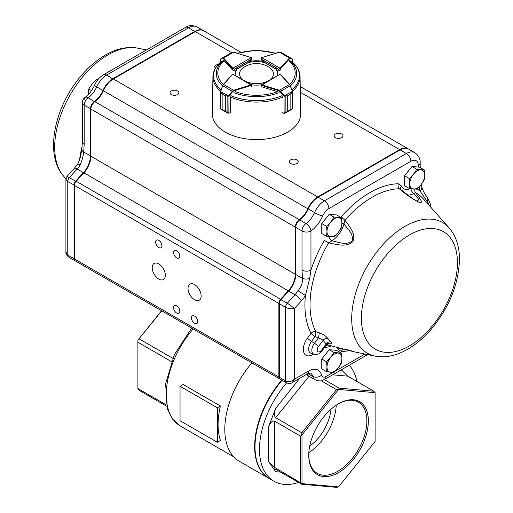 <?xml version="1.0" encoding="UTF-8"?>
<svg xmlns="http://www.w3.org/2000/svg" width="513" height="513" viewBox="0 0 513 513"><rect width="100%" height="100%" fill="white"/><g stroke="black" fill="none" stroke-linecap="round" stroke-linejoin="round"><path stroke-width="0.77" d="M217.339 407.803L180.037 386.27L183.135 384.481L220.436 406.014L217.339 407.803L217.339 442.257L220.436 440.468A68.569 39.591 -60 0 1 220.436 406.014M298.617 482.412A69.627 40.2 -60 0 1 273.904 481.239A69.627 40.2 -60 0 1 286.613 382.903M349.218 365.237A69.627 40.2 -60 0 1 356.901 381.46M273.904 481.239L269.428 478.655A69.627 40.2 -60 0 1 282.137 380.319M338.554 403.757L338.554 403.757A42.149 24.335 120 0 0 308.749 455.371A42.149 24.335 120 0 0 338.554 472.576A42.149 24.335 120 0 0 368.353 420.961A42.149 24.335 120 0 0 338.554 403.757L338.554 403.757M338.554 389.431L302.003 434.902L302.003 483.637L338.554 486.901L375.106 441.43L375.106 392.695L338.554 389.431L339.099 388.123L373.81 391.22L347.705 376.151L341.735 370.181L340.805 370.097M324.338 379.601L339.099 388.123M302.003 483.637L274.404 467.337L268.434 461.373L268.434 427.021L275.693 408.31C274.064 413.074 274.064 416.216 275.693 417.723L301.804 432.799L336.515 389.611L321.164 380.749M300.509 482.412L300.509 436.127L274.404 421.051C272.409 420.474 270.422 422.462 268.434 427.021M338.554 486.901L336.515 487.35L301.804 484.246L274.853 468.844C274.141 468.876 274.423 469.831 275.693 471.697L268.434 461.373M269.242 478.546A69.627 40.2 -60 0 1 269.056 478.437A69.627 40.2 -60 0 1 281.765 380.101M269.056 478.437L239.218 461.213A69.627 40.2 -60 0 1 251.928 362.877M161.762 310.82L137.894 340.202L161.563 310.705M139.183 338.913L172.746 358.286M166.545 406.161L139.183 390.361L137.894 389.072L137.894 388.527L166.244 404.892M171.4 361.588L137.894 342.242L137.894 388.527M330.962 409.271A33.755 19.488 -60 0 1 309.737 446.041M308.839 452.646A41.091 23.726 120 0 0 336.233 405.199M308.755 454.935A41.091 23.726 120 0 0 317.258 473.319A41.091 23.726 120 0 0 358.35 449.6A41.091 23.726 120 0 0 358.35 402.147A41.091 23.726 120 0 0 338.176 403.975M375.106 392.695L373.81 391.22M301.804 484.246L301.804 483.701M300.509 436.127L301.804 434.832L301.804 432.799M336.515 389.611L338.452 389.239M137.894 340.202L137.894 342.242M180.037 386.27L180.037 420.724L217.339 442.257M292.416 62.105L292.416 59.386A0.423 0.391 -60 0 0 292.256 58.905L292.32 58.944A0.423 0.417 -60.3 0 1 292.525 59.348L290.429 58.238L289.839 58.469L280.483 68.575A1.058 0.609 180 0 1 280.297 68.723L278.809 69.236L280.002 68.203L261.765 57.636L261.463 59.181L261.155 58.386L261.553 57.61L261.155 59.707M289.839 58.469L289.467 58.007L290.268 57.757L280.778 52.255L279.264 52.268M292.538 62.214L292.32 58.944L284.702 54.525L292.237 58.963M290.429 58.238A0.423 0.391 -60 0 0 290.268 57.757L292.256 58.905M251.28 57.603L251.851 58.379L251.543 59.175L251.242 57.623L233.005 68.197L234.197 69.229L232.71 68.71A1.058 0.609 180 0 1 232.524 68.569L232.524 69.992M233.736 52.255L232.229 52.243L222.738 57.751A0.423 0.391 60 0 0 222.578 58.232L220.481 59.335A0.423 0.417 60.3 0 1 220.686 58.931L220.75 58.892A0.423 0.391 60 0 0 220.59 59.373L220.59 62.099M220.75 58.892L222.738 57.751L223.54 58.001L223.168 58.463L222.578 58.232M251.851 59.662L251.851 58.379L251.242 57.623A0.635 0.366 -0 0 0 251.088 57.559L233.671 52.14L232.229 52.243L228.298 54.519M220.77 58.957L228.304 54.513L220.686 58.931L220.468 62.201M251.857 86.787L251.646 84.671L232.94 74.276L251.55 85.318A1.058 0.609 180 0 1 251.299 85.427L251.299 86.825M220.635 91.167L222.591 85.761L223.546 84.491L222.751 85.754L232.697 91.571L228.978 96.008L220.507 91.538L220.731 108.91L220.577 108.397L220.731 108.91L222.886 109.942L222.886 94.437L220.731 92.289L220.782 91.199L220.802 92.109L222.899 94.443L225.31 95.828L228.368 95.867L228.644 96.226L225.322 95.835L225.322 111.34L228.894 113.181A1.058 0.609 -0 0 0 228.978 113.161L230.484 112.693L230.484 97.387L230.888 96.412M228.862 113.347L228.978 96.008L228.644 96.226M222.886 94.437L222.899 109.949L220.872 109.134L227.868 113.155L227.83 96.149M230.331 112.905L227.9 113.174L225.31 111.334L225.322 95.835M228.567 95.674L232.286 91.237L233.595 90.269L233.793 90.827L232.697 91.571M222.591 85.761L220.782 91.199M227.881 113.161L228.894 113.181M227.9 113.174L227.477 112.937M284.369 96.226L284.644 95.86L287.703 95.828L284.369 96.226L279.219 90.82L261.713 85.421A1.058 0.609 180 0 1 261.463 85.312L280.072 74.27L261.367 84.671L261.155 86.364M282.124 96.406L282.528 97.38M282.528 112.687L284.035 113.155A1.058 0.609 -0 0 0 284.119 113.174L287.69 111.334L284.183 113.36L285.113 113.168M287.69 95.835L287.703 111.327L287.69 95.835L290.114 94.437L292.211 92.103L292.416 91.167L292.282 92.289L290.127 94.43L290.127 109.936L292.282 108.903L292.436 108.397L292.173 109.109L285.151 113.149M282.669 112.898L284.112 113.341L284.035 96.002L292.301 91.461L292.282 108.903M292.141 109.128L290.114 109.942L290.127 94.43M279.219 90.82L279.418 90.262L280.726 91.231L290.262 85.748L289.467 84.485L290.422 85.754L292.378 91.16M285.183 96.143L285.132 113.161L285.542 112.931M280.316 91.564L280.726 91.231L284.446 95.668M292.173 109.109L292.519 108.602L292.519 91.699L290.422 85.754M292.23 91.192L289.781 84.542L280.553 74.584M234.197 70.608L234.197 69.229L251.543 59.175L251.543 60.053A1.058 0.609 -0 0 0 251.851 59.623A1.058 0.609 -0 0 0 251.851 59.591M292.423 91.173A43.579 25.163 180 0 0 300.073 76.732L300.592 113.924A44.099 25.458 180 0 1 273.538 137.612A44.099 25.458 180 0 1 225.316 132.13A44.099 25.458 180 0 1 212.401 113.924L212.921 76.732A43.579 25.163 180 0 0 220.59 91.186L223.238 84.549L232.517 74.417L223.546 84.491L233.595 90.269L251.101 84.869A0.635 0.366 -0 0 0 251.255 84.805L251.55 85.318M251.543 60.053L248.869 61.598A21.097 12.184 -0 0 1 264.131 61.598L261.457 60.053A1.058 0.609 -0 0 1 261.149 59.623A1.058 0.609 -0 0 1 261.155 59.54M278.841 70.095A1.058 0.609 -0 0 0 280.521 69.948M277.084 75.635A21.097 12.184 -0 0 0 277.597 72.955A21.097 12.184 -0 0 0 276.167 68.55M235.403 91.68A38.687 22.335 180 0 0 277.591 91.68L261.707 86.825A1.058 0.609 -0 0 1 261.149 86.287A1.058 0.609 -0 0 1 261.155 86.21M251.806 84.831A21.097 12.184 -0 0 0 261.207 84.831M251.287 86.825A1.058 0.609 -0 0 0 251.851 86.287M223.328 84.446A38.687 22.335 180 0 1 224.072 60.778L232.472 69.948A1.058 0.609 -0 0 0 234.152 70.095M236.826 68.55A21.097 12.184 -0 0 0 235.403 72.955A21.097 12.184 -0 0 0 235.916 75.629M264.131 61.598L264.131 62.464A21.097 12.184 -0 0 0 248.869 62.464L248.869 61.598M277.584 73.385A21.097 12.184 -0 0 0 276.167 69.409L276.167 69.088M235.416 73.385A21.097 12.184 -0 0 1 236.826 69.409L236.826 69.082M97.316 80.413L96.168 79.746L97.829 79.739M91.526 90.654L88.711 89.025L92.019 84.145L96.168 79.746M88.287 93.757L88.711 89.025M326.14 353.553A9.221 5.322 120 0 0 324.383 355.733M334.027 372.374L338.182 367.975L341.491 363.095L341.908 358.363L341.491 353.149L334.027 352.482L330.718 357.362L326.569 361.761L326.993 366.975L326.569 371.707L334.027 372.374M326.569 361.761L321.766 358.985L321.766 368.93L326.569 371.707M321.766 358.985L329.231 349.706L334.027 352.482M329.231 349.706L336.688 350.373L341.491 353.149M338.182 367.975A10.549 6.092 120 0 0 341.908 358.363A10.549 6.092 120 0 0 338.182 353.053A10.549 6.092 120 0 0 330.718 357.362A10.549 6.092 120 0 0 326.993 366.975A10.549 6.092 120 0 0 330.718 372.284A10.549 6.092 120 0 0 338.182 367.975M408.938 170.342A9.221 5.322 120 0 0 407.187 172.522M416.832 189.162L420.981 184.77L424.289 179.883L424.706 175.151L424.289 169.938L416.832 169.271L413.523 174.157L409.368 178.55L409.791 183.769L409.368 188.495L416.832 189.162M409.368 178.55L404.571 175.779L404.571 185.725L409.368 188.495M404.571 175.779L412.029 166.501L416.832 169.271M412.029 166.501L419.487 167.167L424.289 169.938M420.981 184.77A10.549 6.092 120 0 0 424.706 175.151A10.549 6.092 120 0 0 420.981 169.848A10.549 6.092 120 0 0 413.523 174.157A10.549 6.092 120 0 0 409.791 183.769A10.549 6.092 120 0 0 413.523 189.073A10.549 6.092 120 0 0 420.981 184.77M326.14 218.147A9.221 5.322 120 0 0 324.383 220.327M334.027 236.968L338.182 232.569L341.491 227.689L341.908 222.956L341.491 217.743L334.027 217.076L330.718 221.956L326.569 226.355L326.993 231.575L326.569 236.301L334.027 236.968M326.569 226.355L321.766 223.585L321.766 233.53L326.569 236.301M321.766 223.585L329.231 214.306L334.027 217.076M329.231 214.306L336.688 214.973L341.491 217.743M338.182 232.569A10.549 6.092 120 0 0 341.908 222.956A10.549 6.092 120 0 0 338.182 217.653A10.549 6.092 120 0 0 330.718 221.956A10.549 6.092 120 0 0 326.993 231.575A10.549 6.092 120 0 0 330.718 236.878A10.549 6.092 120 0 0 338.182 232.569M246.477 81.702A16.935 9.779 -0 0 0 266.548 81.689M270.094 79.65A16.935 9.779 -0 0 0 269.19 67.338A23.207 23.207 0 0 0 243.81 67.338A16.935 9.779 -0 0 0 242.886 79.637M295.738 273.993A17.513 10.113 -60 0 1 288.479 291.198L280.81 299.65A3.585 2.071 120 0 0 279.322 303.17L279.322 303.69A4.219 2.437 -60 0 1 281.073 299.541L288.742 291.095A16.878 9.747 120 0 0 295.738 274.506L295.738 227.362A6.329 3.655 -60 0 1 299.707 219.93L305.972 223.546A6.329 3.219 54.7 0 1 310.955 230.978A23.207 13.402 120 0 0 322.709 215.96A10.549 6.092 -60 0 1 328.891 208.592L410.868 161.268A10.549 6.092 -60 0 1 418.332 165.571A6.329 3.655 -0 0 0 420.185 162.987C420.461 158.998 418.672 155.561 414.831 152.675A16.878 9.747 120 0 0 406.392 153.515L324.415 200.839A16.878 9.747 120 0 0 314.527 212.626A16.878 9.747 -60 0 1 305.972 223.546A6.329 3.655 120 0 0 302.003 230.978L302.003 270.101A6.329 3.655 -0 0 0 310.955 270.101L309.666 278.495L305.434 295.482A91.859 53.031 120 0 0 311.051 333.367A4.219 0.705 -143.1 0 0 315.065 336.663L315.873 331.725A4.219 3.238 -27.9 0 0 311.051 333.367L307.499 338.099A12.972 7.49 120 0 0 303.876 352.598A12.972 7.49 120 0 0 313.456 354.06M299.31 220.16L299.707 219.93A16.878 9.747 120 0 0 308.262 209.009A16.878 9.747 -60 0 1 318.15 197.223L317.707 197.486A16.243 9.381 120 0 0 308.185 208.823A17.513 10.113 -60 0 1 299.31 220.16A5.694 3.29 120 0 0 295.738 226.842L295.738 227.362L302.003 230.978A6.329 3.655 0 0 0 310.955 230.978L310.955 270.101A91.859 53.031 120 0 1 324.363 240.398L328.602 242.886C336.355 244.271 346.23 247.747 352.899 241.591C356.272 233.453 349.141 226.246 344.928 220.148A87.781 50.678 -60 0 1 399.268 188.771C406.238 194.78 413.177 199.474 420.096 202.859C423.821 202.795 418.48 196.755 415.594 192.657A87.781 50.678 -60 0 1 423.462 199.006L449.125 227.868A75.392 43.528 120 0 0 367.314 266.138A75.392 43.528 120 0 0 375.08 356.118C385.301 357.978 395.812 355.881 406.604 349.834C415.453 344.877 423.693 337.971 431.33 329.115C449.279 307.402 458.654 284.221 459.456 259.565C459.513 246.65 456.07 236.089 449.125 227.868M307.499 338.099A4.219 0.705 -143.1 0 0 311.513 341.395L315.065 336.663L318.509 337.81L314.424 343.248A8.105 4.681 120 0 0 314.103 354.252C320.593 354.637 319.522 352.739 321.907 351.001A4.219 0.705 -143.1 0 0 321.516 350.193A3.963 2.289 -60 0 1 317.63 351.495A3.963 2.289 -60 0 1 318.445 346.544L323.164 340.26L318.509 337.81L319.31 332.854L315.873 331.725A87.781 50.678 -60 0 1 328.602 242.886L331.885 240.796C339.183 242.271 345.717 245.541 352.078 241.084C353.823 233.883 348.205 229.638 343.973 223.963L344.928 220.148A4.219 1.122 -138.7 0 1 341.446 216.601L340.831 217.358M319.31 332.854C323.164 334.277 326.018 336.13 327.858 338.407A4.219 3.335 143.9 0 0 323.164 340.26A89.05 51.415 120 0 0 326.236 343.902A4.219 3.399 135.8 0 1 330.789 341.889C332.27 343.556 331.462 344.133 328.365 343.614L328.249 343.543M325.806 345.8A4.219 3.444 119.1 0 1 328.602 345.14L352.822 351.52C356.388 352.29 349.212 350.199 344.928 349.026M327.076 344.229A87.781 50.678 -60 0 0 328.602 345.14L353.579 351.694L375.08 356.118M197.717 321.542A4.431 2.559 -120 0 0 195.786 317.079A4.431 2.559 -120 0 0 192.369 315.893A4.431 2.559 -120 0 0 192.369 321.01A4.431 2.559 -120 0 0 196.8 323.568A4.431 2.559 -120 0 0 197.717 321.542M179.813 311.205A4.431 2.559 -120 0 0 177.883 306.742A4.431 2.559 -120 0 0 174.465 305.556A4.431 2.559 -120 0 0 174.465 310.673A4.431 2.559 -120 0 0 178.896 313.231A4.431 2.559 -120 0 0 179.813 311.205M179.813 256.077A4.431 2.559 -120 0 0 177.883 251.62A4.431 2.559 -120 0 0 174.465 250.434A4.431 2.559 -120 0 0 174.465 255.551A4.431 2.559 -120 0 0 178.896 258.103A4.431 2.559 -120 0 0 179.813 256.077M161.916 245.74A4.431 2.559 -120 0 0 159.979 241.283A4.431 2.559 -120 0 0 156.568 240.097A4.431 2.559 -120 0 0 156.568 245.214A4.431 2.559 -120 0 0 160.992 247.773A4.431 2.559 -120 0 0 161.916 245.74M201.147 295.956A9.285 5.361 -120 0 0 197.095 286.613A9.285 5.361 -120 0 0 189.945 284.131A9.285 5.361 -120 0 0 189.945 294.847A9.285 5.361 -120 0 0 199.23 300.208A9.285 5.361 -120 0 0 201.147 295.956M165.346 275.289A9.285 5.361 -120 0 0 161.294 265.946A9.285 5.361 -120 0 0 154.137 263.458A9.285 5.361 -120 0 0 154.137 274.173A9.285 5.361 -120 0 0 163.423 279.534A9.285 5.361 -120 0 0 165.346 275.289M341.684 137.644A4.431 2.559 0 0 0 342.985 135.836A4.431 2.559 0 0 0 338.554 133.277A4.431 2.559 0 0 0 334.123 135.836A4.431 2.559 0 0 0 336.855 138.196A4.431 2.559 0 0 0 341.684 137.644M296.931 163.48A4.431 2.559 0 0 0 298.226 161.672A4.431 2.559 0 0 0 293.795 159.113A4.431 2.559 0 0 0 289.364 161.672A4.431 2.559 0 0 0 292.102 164.038A4.431 2.559 0 0 0 296.931 163.48M218.192 64.439A4.431 2.559 0 0 0 214.774 66.927A4.431 2.559 0 0 0 215.389 68.229M177.575 94.578A4.431 2.559 0 0 0 178.877 92.77A4.431 2.559 0 0 0 174.446 90.211A4.431 2.559 0 0 0 170.015 92.77A4.431 2.559 0 0 0 172.746 95.129A4.431 2.559 0 0 0 177.575 94.578M75.148 260.79A4.219 2.437 -60 0 1 74.917 260.681A4.219 2.437 -60 0 1 74.039 258.751L74.039 185.167A4.219 2.437 -60 0 1 75.789 181.025L83.452 172.573A16.878 9.747 120 0 0 90.448 155.99L90.448 108.839A6.329 3.655 -60 0 1 94.424 101.414A16.878 9.747 120 0 0 102.972 90.487A16.878 9.747 -60 0 1 112.866 78.707L194.844 31.376A16.878 9.747 -60 0 1 203.283 30.543A16.878 9.747 -60 0 1 203.507 30.677M195.068 31.761L188.579 27.76A6.329 3.655 60 0 0 185.417 27.445C188.733 25.214 192.606 25.034 197.018 26.926A16.878 9.747 120 0 0 188.579 27.76L106.601 75.09A16.878 9.747 120 0 0 96.707 86.87A16.878 9.747 -60 0 1 88.159 97.797A6.329 3.655 120 0 0 84.183 105.223L84.183 144.345L83.715 152.098C83.279 156.055 82.099 160.357 80.175 164.994L77.777 163.794L74.353 168.341L67.036 176.401L76.148 181.378M94.687 101.805L88.159 97.797A6.329 3.219 -125.3 0 0 85.004 97.47L85.004 97.47A6.329 3.219 -125.3 0 0 84.183 100.054M84.183 144.345A6.329 3.655 180 0 1 82.33 141.761L81.9 148.808C80.535 155.753 80.855 157.286 77.777 163.794M90.897 155.99L83.715 152.098A6.329 4.072 -173.6 0 1 81.9 148.808M67.023 176.421L65.92 179.217M80.175 164.994A16.878 9.747 -60 0 1 77.187 168.957L69.524 177.402A4.219 2.437 120 0 0 67.774 181.551L65.92 179.294L65.92 252.043L67.774 255.134L74.488 258.751M408.342 148.937A16.878 9.747 120 0 0 408.124 148.802A16.878 9.747 120 0 0 399.678 149.636L317.707 196.966A16.878 9.747 120 0 0 307.813 208.753A16.878 9.747 120 0 1 299.259 219.673A6.329 3.655 120 0 0 295.289 227.099L295.289 274.25A16.878 9.747 120 0 1 288.293 290.833L83.901 172.83A16.878 9.747 120 0 0 90.897 156.247L90.897 109.096A6.329 3.655 120 0 1 94.873 101.67A16.878 9.747 120 0 0 103.421 90.75A16.878 9.747 120 0 1 113.315 78.964L195.293 31.633A16.878 9.747 120 0 1 203.732 30.799L240.668 52.121M83.901 172.83L76.238 181.281A4.219 2.437 120 0 0 74.488 185.43L74.488 259.007A4.219 2.437 120 0 0 75.36 260.937L279.752 378.94A4.219 2.437 120 0 0 279.989 379.049M288.293 290.833L280.624 299.284A4.219 2.437 120 0 0 278.88 303.427L278.88 377.01A4.219 2.437 120 0 0 279.752 378.94M306.761 374.253A12.658 7.31 120 0 0 308.39 375.894A12.658 7.31 120 0 0 308.621 376.016M398.312 183.769L401.557 186.02A4.219 3.155 -22.8 0 0 400.64 189.355L399.268 188.771A4.219 3.258 -90.9 0 1 398.312 183.769A91.859 53.031 120 0 0 341.446 216.601M343.556 349.116A4.219 3.258 89.1 0 0 341.446 351.469L338.208 349.218A4.219 3.155 157.2 0 1 339.773 348.115M297.989 290.749A16.878 9.747 -60 0 1 295.007 294.712L287.338 303.157L294.539 308.416L301.33 300.932A23.207 13.402 120 0 0 305.434 295.482L297.989 290.749C301.272 286.889 302.766 282.772 302.471 278.399A6.329 3.187 -5.7 0 0 309.666 278.495M302.003 270.101L302.471 278.399L295.738 274.506M328.891 208.592A6.329 3.655 -120 0 0 324.415 200.839L318.15 197.223L400.127 149.899A16.878 9.747 -60 0 1 408.566 149.059L414.831 152.675M333.123 372.393L325.909 376.555A6.329 3.655 -60 0 1 321.574 375.183A18.987 10.965 120 0 0 308.576 371.059L294.539 379.165L294.539 308.416C291.493 309.147 288.511 308.775 285.587 307.306L285.587 380.883C288.537 382.191 291.519 381.614 294.539 379.165L292.173 382.672L307.268 373.958L310.429 373.015A12.658 7.31 -60 0 1 312.77 376.395A12.658 7.31 120 0 0 315.104 379.767L308.839 376.151A12.658 7.31 -60 0 1 306.992 374.118M279.322 377.267L285.587 380.883A4.219 2.437 120 0 0 286.466 382.82L280.201 379.197A4.219 2.437 -60 0 1 279.322 377.267L279.322 303.17M400.845 189.541L400.768 189.477C406.687 194.344 414.453 199.948 416.434 200.916L419.076 199.769L413.844 193.478L415.594 192.657A4.219 3.444 -60.9 0 1 414.876 189.162M326.563 344.794L326.236 343.902L321.516 350.193M331.488 345.942A14.768 8.529 -60 0 0 328.807 346.98A4.219 2.514 61.6 0 1 329.32 345.377M429.394 205.681L427.406 201.769L420.07 191.035A6.329 4.489 -15.3 0 0 421.699 186.777L421.699 186.777C423.251 191.413 423.661 192.054 426.906 196.857L426.906 196.857A6.329 5.168 -37.9 0 0 425.687 195.793M410.971 188.758A4.219 2.514 -118.4 0 0 413.844 193.478A18.987 10.965 120 0 1 407.906 195.062M341.908 223.084A4.219 1.385 -164.2 0 1 343.973 223.963A18.987 10.965 120 0 1 331.885 240.796A4.219 2.36 -121.5 0 1 328.948 236.673M427.406 201.769A6.329 5.168 -37.9 0 0 426.906 196.857L429.965 202.789L431.093 207.585M193.177 328.961A68.569 39.591 120 0 0 180.441 426.059L172.644 419.179L167.501 409.38L165.603 383.814L174.349 354.707L191.682 328.096M332.655 374.804L347.705 376.151M275.693 417.723L309.025 376.26M274.404 467.337L274.404 421.051M280.861 472.159L275.693 471.697M275.693 408.31L299.881 378.222M261.463 60.059L261.463 59.181L278.809 69.236L278.809 70.614M280.297 68.723L280.002 68.203A0.635 0.366 -0 0 0 280.111 68.12L280.483 69.986M264.131 62.105L276.661 69.37M280.111 68.12L289.467 58.007L279.463 52.211L261.912 57.571A0.635 0.366 -0 0 0 261.765 57.636L261.726 57.61M284.497 54.41L280.778 52.255L279.335 52.153L261.912 57.571M236.339 69.364L248.869 62.105M251.088 57.559L233.543 52.198L223.54 58.001L232.896 68.107L232.524 68.569L223.168 58.463M232.896 68.107A0.635 0.366 -0 0 0 233.005 68.197L232.71 68.71M251.101 84.869L251.299 85.427L233.793 90.827M222.886 109.942L225.322 111.34M232.46 74.59L233.601 74.295M261.463 85.312L261.758 84.799A0.635 0.366 -0 0 0 261.912 84.863L261.713 86.825M261.912 84.863L279.418 90.262L289.467 84.485L280.181 74.353A0.635 0.366 -0 0 0 280.072 74.27L280.354 74.34M287.69 111.334L290.127 109.936M280.181 74.353L279.412 74.289M222.527 85.844A40.181 23.194 180 0 1 223.277 60.419M289.723 60.419A40.181 23.194 180 0 1 290.486 85.831M279.091 92.641A40.181 23.194 180 0 1 233.902 92.641M282.067 95.662A42.957 24.804 180 0 1 230.927 95.662M291.018 60.97A42.957 24.804 180 0 1 291.91 89.775M221.097 89.788A42.957 24.804 180 0 1 221.975 60.97M282.496 97.124A43.579 25.163 180 0 1 230.517 97.13M237.801 53.403A38.687 22.335 180 0 1 275.212 53.41M288.928 60.778A38.687 22.335 180 0 1 289.678 84.44M314.103 354.252L311.167 353.38A8.83 5.098 -60 0 1 311.513 341.395L314.424 343.248A4.219 0.705 36.9 0 1 318.445 346.544M457.442 262.72A67.915 39.212 120 0 0 385.41 256.288A67.915 39.212 120 0 0 385.41 352.335A67.915 39.212 120 0 0 457.442 262.72M330.789 341.889A84.972 49.056 -60 0 1 327.858 338.407M79.605 159.53A87.781 50.678 -60 0 1 82.151 146.205M63.875 176.446C43.849 154.65 54.699 105.973 81.663 75.206C89.3 66.344 97.541 59.437 106.39 54.481C117.188 48.434 127.699 46.337 137.92 48.196A75.392 43.528 120 0 0 70.294 94.655A75.392 43.528 120 0 0 63.875 176.446L65.953 178.781M74.353 168.341A6.329 1.815 -137.8 0 1 77.187 168.957L83.818 172.926M103.453 90.686L96.707 86.87A6.329 0.988 -156.4 0 1 94.616 85.087C92.141 90.487 88.941 94.616 85.004 97.47A6.329 6.329 0 0 0 82.33 102.638A6.329 3.655 180 0 0 84.183 105.223L90.904 108.839M185.417 27.445L103.44 74.776A6.329 3.655 60 0 1 106.601 75.09L113.091 79.092M74.494 185.167L67.774 181.551L67.774 255.134A4.219 2.437 120 0 0 68.646 257.064L74.917 260.681M295.289 274.25L90.897 156.247M295.289 227.099L90.897 109.096M299.259 219.673L94.873 101.67M307.813 208.753L103.421 90.75M317.707 196.966L113.315 78.964M399.678 149.636L300.291 92.257M231.613 52.602L195.293 31.633M278.88 377.01L74.488 259.007M278.88 303.427L74.488 185.43M280.624 299.284L76.238 181.281M418.332 165.571L418.332 167.065L418.332 165.571M410.195 188.637A14.768 8.529 -60 0 1 401.557 186.02M419.14 186.873A69.627 40.2 120 0 0 420.07 191.035A91.859 53.031 120 0 0 417.133 188.88M341.446 351.469A91.859 53.031 120 0 0 349.321 350.635M337.067 347.404A14.768 8.529 -60 0 1 338.208 349.218M328.807 346.98L324.363 347.404M364.929 354.028L335.342 371.111M301.33 300.932A6.329 1.815 42.2 0 0 295.007 294.712L288.479 291.198M322.709 215.96A6.329 0.988 23.6 0 1 314.527 212.626L308.185 208.823M410.868 161.268A6.329 3.655 -120 0 0 406.392 153.515L400.127 149.899M321.574 375.183A6.329 4.45 -14.4 0 1 312.77 376.395L307.935 373.605M286.466 382.82L286.466 382.82C289.056 383.686 290.961 383.634 292.173 382.672M280.81 299.65L287.338 303.157A4.219 2.437 120 0 0 285.587 307.306L279.322 303.69M317.707 197.486L318.15 197.223L317.707 197.486M307.268 373.958A6.329 3.655 -120 0 0 308.576 371.059M315.104 379.767C321.471 382.179 321.831 380.332 324.601 379.453A6.329 3.655 -120 0 0 325.909 376.555M233.704 456.814L180.441 426.059M264.131 62.246L276.167 69.229M236.826 69.223L248.869 62.246M220.596 91.173L220.494 108.609L221.174 109.314M292.166 109.115L291.839 109.307M300.073 76.732C299.855 70.762 296.86 65.529 291.108 61.028M237.012 53.16L256.506 50.236L276 53.166M221.892 61.028C216.133 65.529 213.145 70.762 212.921 76.732M137.92 48.196L146.436 49.953M197.018 26.926L203.283 30.543M103.44 74.776C99.567 77.136 96.63 80.573 94.616 85.087M82.33 102.638L82.33 141.761M68.646 257.064C66.607 255.25 65.696 253.576 65.92 252.043M408.124 148.802L300.214 86.498M308.39 375.894L306.152 374.599M327.647 343.332L328.698 343.441L326.582 344.768L321.907 351.001M420.185 167.571L420.185 162.987M421.16 184.539L421.699 186.777M324.601 379.453L367.661 354.592"/></g></svg>
